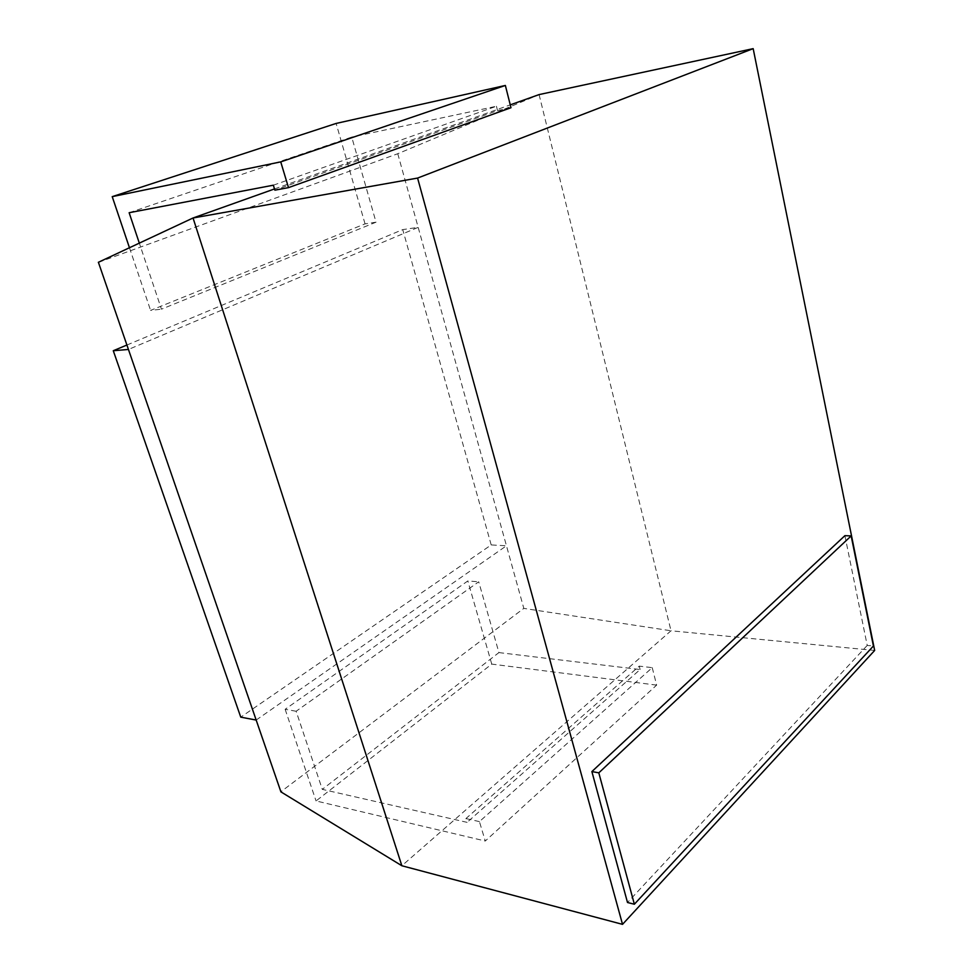 <?xml version="1.0" encoding="UTF-8"?>
<svg xmlns="http://www.w3.org/2000/svg" width="973" height="973" viewBox="0 0 973 973"><rect width="100%" height="100%" fill="white"/><g stroke="black" fill="none" stroke-linecap="round" stroke-linejoin="round"><path stroke-width="0.73" stroke-dasharray="4.87 3.65" d="M844.905 535.673L867.223 645.44L873.413 646.023M867.223 645.44L627.5 902.494M274.495 188.944L510.253 104.865M874.666 650.45L671.017 630.772L401.861 865.751M539.091 94.588L671.017 630.772L523.839 608.405M98.419 262.345L397.762 153.722L539.078 94.649M397.762 153.722L523.815 608.38L280.881 791.754M126.916 345.026L402.749 229.604L418.171 227.354L128.436 349.465M256.167 720.056L506.459 545.78L491.207 544.941L240.757 717.15M491.207 544.941L402.749 229.604M129.141 212.722L351.74 137.071L376.04 222.185L161.445 309.183L139.321 243.128M510.983 107.735L497.531 110.569L274.873 190.173M376.04 222.185L365.045 223.875L150.596 310.399L161.445 309.183M273.352 185.198L496.437 106.252L351.74 137.071M497.531 110.569L496.437 106.252M365.045 223.875L336.135 123.437M129.458 247.738L150.596 310.399M652.238 667.66L656.641 685.126L485.272 841.013L479.421 821.613L652.238 667.66L639.249 666.128L465.933 818.561L467.089 822.355L322.294 789.371L296.133 711.251L478.716 581.805L498.93 652.591L322.294 789.371M656.641 685.126L491.754 664.097L316.055 800.949L485.272 841.013M479.421 821.613L465.933 818.561M296.133 711.251L285.138 709.293L467.831 580.954L478.716 581.805M498.93 652.591L640.125 669.533L467.089 822.355M640.125 669.533L639.249 666.128M285.138 709.293L316.055 800.949M491.754 664.097L467.831 580.954"/><path stroke-width="1.46" d="M634.36 904.233L873.413 646.023L851.168 535.916L844.905 535.673L591.876 771.577L598.809 772.842L634.36 904.233L627.5 902.494L591.876 771.577M851.168 535.916L598.809 772.842M753.175 48.65L874.666 650.45L622.525 924.35L417.587 178.071L753.175 48.65L539.091 94.588L510.253 104.865M417.587 178.071L193.043 217.988L274.495 188.944M622.525 924.35L401.861 865.751L193.043 217.988L98.334 262.309M280.881 791.754L98.419 262.345M401.861 865.751L280.844 791.827M128.436 349.465L113.282 350.73L126.916 345.026M113.282 350.73L240.757 717.15L256.167 720.056M288.495 187.631L280.735 161.883L505.364 85.454L510.983 107.735L288.495 187.631L274.873 190.173L273.352 185.198L129.141 212.722L139.321 243.128M280.735 161.883L112.223 196.643L336.135 123.437L505.364 85.454M112.223 196.643L129.458 247.738"/></g></svg>
